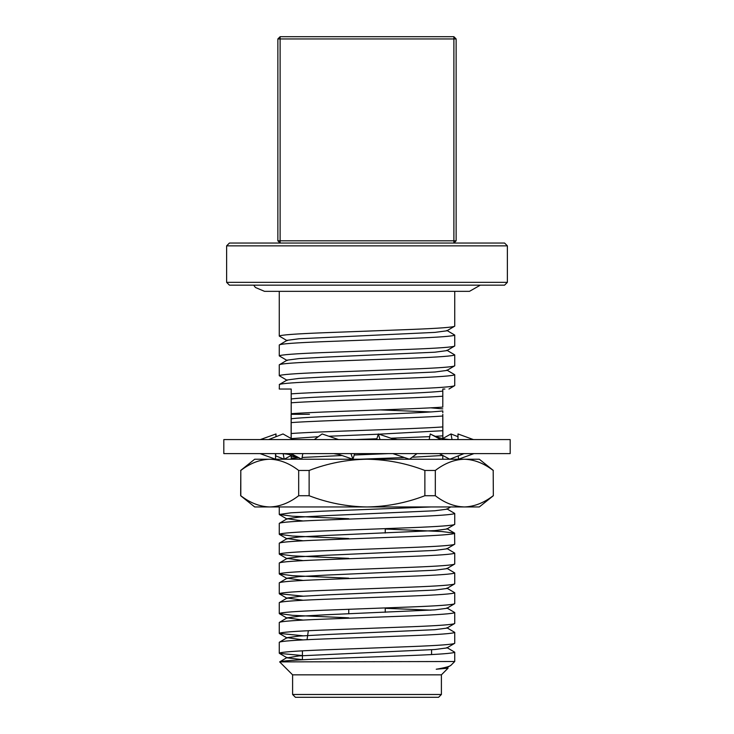 <?xml version="1.0" encoding="UTF-8"?>
<svg xmlns="http://www.w3.org/2000/svg" width="734" height="734" viewBox="0 0 734 734"><rect width="100%" height="100%" fill="white"/><g stroke="black" fill="none" stroke-linecap="round" stroke-linejoin="round"><path stroke-width="1.1" d="M292.6 694.492L441.4 694.492L438.593 697.3L295.407 697.3L292.6 694.492L292.6 674.84L279.654 661.894L454.731 661.508L454.731 652.205L446.85 647.562M281.067 661.508C290.994 659.407 362.174 657.526 410.866 655.508C438.923 654.407 453.548 653.306 454.731 652.205M303.05 639.892L287.15 637.653L279.269 642.296L279.269 653.205C280.452 652.104 295.077 651.003 323.134 649.902L410.866 646.59C438.923 645.489 453.548 644.388 454.731 643.287L446.85 647.938L434.895 649.517L299.105 655.893L287.15 657.847L279.415 653.37L302.426 655.572M454.731 643.287L454.731 632.387L446.85 627.744M279.269 642.296C280.452 641.195 295.077 640.094 323.134 638.993L410.866 635.69C438.923 634.589 453.548 633.488 454.731 632.387M303.05 620.065L287.15 617.826L279.269 622.478L279.269 633.378C280.452 632.277 295.077 631.176 323.134 630.075L410.866 626.772C438.923 625.671 453.548 624.57 454.731 623.469L446.85 628.111L434.895 629.689L326.997 634.534L299.105 636.075L287.15 637.653M454.731 623.469L454.731 612.56L446.85 607.917M279.269 622.478C280.452 621.377 295.077 620.276 323.134 619.175L410.866 615.872C438.923 614.762 453.548 613.661 454.731 612.56M303.05 600.247L287.15 598.008L279.269 602.651L279.269 613.56C280.452 612.459 295.077 611.358 323.134 610.257L410.866 606.954C438.923 605.853 453.548 604.752 454.731 603.651L446.85 608.293L434.895 609.871L326.997 614.716L299.105 616.257L287.15 617.826M454.731 603.651L454.731 592.742L446.85 588.099M279.269 602.651C280.452 601.55 295.077 600.449 323.134 599.348L410.866 596.045C438.923 594.944 453.548 593.843 454.731 592.742M303.05 580.429L287.15 578.19L279.269 582.833L279.269 593.742C280.452 592.641 295.077 591.54 323.134 590.439L410.866 587.136C438.923 586.035 453.548 584.934 454.731 583.824L446.85 588.475L434.895 590.053L326.997 594.889L299.105 596.43L287.15 598.008M454.731 583.824L454.731 572.924L446.85 568.281M279.269 582.833C280.452 581.732 295.077 580.631 323.134 579.53L410.866 576.227C438.923 575.126 453.548 574.025 454.731 572.924M303.05 560.602L287.15 558.372L279.269 563.015L279.269 573.915C280.452 572.814 295.077 571.713 323.134 570.612L410.866 567.309C438.923 566.208 453.548 565.107 454.731 564.006L446.85 568.648L434.895 570.226L326.997 575.071L299.105 576.612L287.15 578.19M454.731 564.006L454.731 553.106L446.85 548.454M279.269 563.015C280.452 561.914 295.077 560.813 323.134 559.712L410.866 556.409C438.923 555.308 453.548 554.207 454.731 553.106M303.05 540.784L287.15 538.545L279.269 543.188L279.269 554.097C280.452 552.996 295.077 551.895 323.134 550.794L410.866 547.491C438.923 546.39 453.548 545.289 454.731 544.188L446.85 548.83L434.895 550.408L326.997 555.253L299.105 556.794L287.15 558.372M454.731 544.188L454.585 533.113L441.584 531.526L385.249 529.012M279.269 543.188C280.452 542.087 295.077 540.986 323.134 539.885L410.866 536.582C438.923 535.481 453.548 534.38 454.731 533.279M303.05 520.966L287.15 518.727L279.269 523.37L279.269 534.279C280.452 533.178 295.077 532.077 323.134 530.976L410.866 527.673C438.923 526.572 453.548 525.471 454.731 524.37L446.85 529.012L434.895 530.59L326.997 535.435L299.105 536.967L287.15 538.545M454.731 524.37L454.731 513.461L446.85 508.818M279.269 523.37C280.452 522.269 295.077 521.168 323.134 520.067L410.866 516.764C438.923 515.663 453.548 514.562 454.731 513.461M430.922 506.955L323.134 511.148L291.022 512.8L279.269 514.451L279.269 506.955M279.269 633.378L303.05 635.791M279.269 613.56L292.416 615.312L348.751 617.826M430.95 610.156L385.249 608.293M279.269 593.742L303.05 596.146M279.269 573.915L292.416 575.676L348.751 578.19M279.269 554.097L292.416 555.849L348.751 558.363M279.269 534.279L292.416 536.031L348.751 538.545M279.269 514.451L292.416 516.213L348.751 518.727M279.269 291.343L279.269 336.071C280.452 334.97 295.077 333.869 323.134 332.768L410.866 329.465C438.923 328.364 453.548 327.263 454.731 326.162L446.85 330.805L434.895 332.383L299.105 338.759L287.15 340.337L279.269 344.98C280.452 343.879 295.077 342.778 323.134 341.677L410.866 338.374C438.923 337.273 453.548 336.172 454.731 335.071L446.85 330.428M454.731 326.162L454.731 291.343M279.269 344.98L279.269 355.889C280.452 354.788 295.077 353.687 323.134 352.586L410.866 349.283C438.923 348.182 453.548 347.081 454.731 345.98L446.85 350.623L434.895 352.201L326.997 357.045L299.105 358.587L287.15 360.155L279.269 364.807L279.269 375.707C280.452 374.606 295.077 373.505 323.134 372.404L410.866 369.101C438.923 368 453.548 366.899 454.731 365.798L446.85 370.441L434.895 372.019L326.997 376.863L299.105 378.405L287.15 379.983L279.415 384.451L279.269 389.038L291.196 389.038L291.196 393.864C313.556 392.222 371.101 390.571 410.866 388.919C438.923 387.818 453.548 386.717 454.731 385.616L448.969 389.038M454.731 385.616L454.731 374.716L446.85 370.074M279.269 384.625C280.452 383.524 295.077 382.423 323.134 381.322L410.866 378.019C438.923 376.918 453.548 375.817 454.731 374.716M454.731 365.798L454.731 354.889L446.85 350.246M279.269 364.807C280.452 363.706 295.077 362.605 323.134 361.504L410.866 358.201C438.923 357.1 453.548 355.99 454.731 354.889M454.731 345.98L454.731 335.071M442.804 392.873L442.804 407.104C412.847 409.315 321.153 411.48 291.196 413.682L291.196 402.782C321.153 400.571 412.847 398.406 442.804 396.204L442.804 391.084C422.564 393.828 311.436 396.232 291.196 398.984L291.196 402.782M279.269 375.707L287.15 380.35M279.269 355.889L287.15 360.532M279.269 336.071L287.15 340.714M226.623 282.351L229.43 285.159L504.57 285.159L507.377 282.351L507.377 245.853L226.623 245.853L226.623 282.351L507.377 282.351M226.623 245.853L229.43 243.046L504.57 243.046L507.377 245.853M292.6 674.84L441.4 674.84L448.061 668.179L446.85 667.38M436.235 669.224L446.85 667.756L450.933 665.307C449.676 666.49 444.776 667.793 436.235 669.224L448.061 668.179M450.933 665.307L454.731 661.508M279.654 661.894L287.15 657.471M441.4 694.492L441.4 674.84M302.426 659.747L302.426 650.829M431.574 654.581L431.574 649.755M308.335 630.708L307.051 639.681M302.426 659.664L287.15 657.847M287.15 518.727L299.105 517.149L326.997 515.607L434.895 510.763L446.85 509.185L450.713 506.955M442.804 459.227L442.804 455.465L412.123 457.254M359.743 459.227L404.48 457.539M298.738 457.713L291.196 458.447L291.196 455.007L291.196 458.805M302.105 457.466L342.09 455.52M354.219 455.025L388.424 453.612M442.804 438.629L442.804 435.84L435.335 436.335M355.274 439.574L376.881 438.758M390.993 438.226L429.748 436.647M379.01 434.179L442.804 430.72L442.804 435.84M291.325 438.611L318.262 436.712M328.832 436.253L378.285 434.207M291.196 438.629L291.196 433.51C321.153 431.298 412.847 429.133 442.804 426.931L442.804 430.72M291.196 433.51L291.196 422.601C321.153 420.389 412.847 418.233 442.804 416.022L442.804 426.931M291.196 414.306L291.196 418.802C311.436 416.059 422.564 413.655 442.804 410.902L442.804 412.692M291.196 418.802L291.196 422.601M442.804 391.479L442.804 389.038L444.887 389.038M442.804 389.038C451.025 389.038 451.025 389.038 442.804 389.038L442.804 391.084M291.196 393.864L291.196 398.984M291.196 400.993L291.196 399.342M442.804 408.893L430.95 407.847M430.95 411.948L380.221 409.902M291.196 456.658L297.261 457.071M302.124 457.346L303.05 457.401M510.185 453.612L223.815 453.612L223.815 439.574L510.185 439.574L510.185 453.612M397.461 439.574L392.598 438.776L378.368 433.959L380.01 439.574M378.368 433.959L376.634 439.574M392.855 453.612L409.462 459.227L417.022 453.612M338.576 439.574L322.125 433.959L314.253 439.574M333.631 453.612L339.191 454.539L352.935 459.227L354.65 453.612M352.935 459.227L350.925 453.612M293.04 439.574L283.021 433.959L268.644 439.574M290.967 453.612L301.775 459.227L302.821 453.612M275.874 436.748L276.002 433.959L260.341 439.574M275.782 453.612L275.534 459.227L275.507 453.612M275.534 459.227L260.047 453.612M276.002 433.959L276.012 436.693M291.196 455.465L284.232 459.227L283.159 453.695M284.232 459.227L275.681 455.86M442.868 438.501L450.979 433.959L457.988 436.693M450.979 433.959L452.025 439.574M457.979 439.574L457.998 433.959L473.393 439.574M458.319 455.86L458.466 459.227L473.953 453.612M429.179 439.574L430.262 433.959L440.795 439.574M439.354 453.612L449.768 459.227L464.016 453.612M424.876 495.725L424.876 470.457L435.317 470.457L435.317 495.725L424.876 495.725C406.196 502.9 386.901 506.644 367 506.955L479.302 506.955L493.34 495.725L493.193 470.457L493.34 495.725M298.683 495.725L298.683 470.457L309.124 470.457L309.124 495.725L298.683 495.725C289.306 502.918 279.663 506.662 269.745 506.955L367 506.955C347.017 506.644 327.722 502.9 309.124 495.725M309.124 470.457C327.804 463.282 347.099 459.539 367 459.227L479.302 459.227L493.34 470.457M240.807 470.457L240.807 495.725C250.101 502.891 259.753 506.634 269.745 506.955L254.698 506.955L240.66 495.725L240.807 470.457C250.101 463.282 259.753 459.539 269.745 459.227L367 459.227C386.983 459.539 406.278 463.282 424.876 470.457M240.66 470.457L254.698 459.227L269.745 459.227C279.663 459.512 289.306 463.255 298.683 470.457M435.317 470.457C444.657 463.282 454.3 459.539 464.255 459.227C474.247 459.539 483.889 463.282 493.193 470.457M466.952 459.328L464.255 459.227M458.97 506.552L464.255 506.955C454.263 506.644 444.611 502.9 435.317 495.725M493.193 495.725C483.853 502.9 474.21 506.644 464.255 506.955M291.132 438.501L291.132 414.306L309.445 414.306M442.868 438.638L442.804 414.306M277.865 38.948L280.113 36.7L280.113 240.807L453.887 240.807L453.887 38.948L277.865 38.948L277.865 240.807L280.113 243.046L280.113 240.807L277.865 240.807M453.887 243.046L456.135 240.807L453.887 240.807L453.887 243.046M453.887 36.7L453.887 38.948L456.135 38.948L453.887 36.7L280.113 36.7M456.135 38.948L456.135 240.807M454.585 533.113L446.85 528.636M287.15 638.02L279.415 633.552M287.15 618.202L279.415 613.725M287.15 598.384L279.415 593.907M287.15 578.557L279.415 574.089M287.15 558.739L279.415 554.262M287.15 538.921L279.415 534.444M287.15 519.103L279.415 514.626M385.249 612.312L385.249 607.917M385.249 533.022L385.249 528.636M348.751 613.817L348.751 609.293M301.013 458.833C294.389 455.374 287.535 453.63 280.443 453.612M473.136 439.483L473.659 439.574M430.372 434.014C437.235 437.693 444.364 439.547 451.74 439.574M480.33 285.159L469.476 291.343L264.524 291.343L255.45 287.499L253.67 285.159"/></g></svg>
